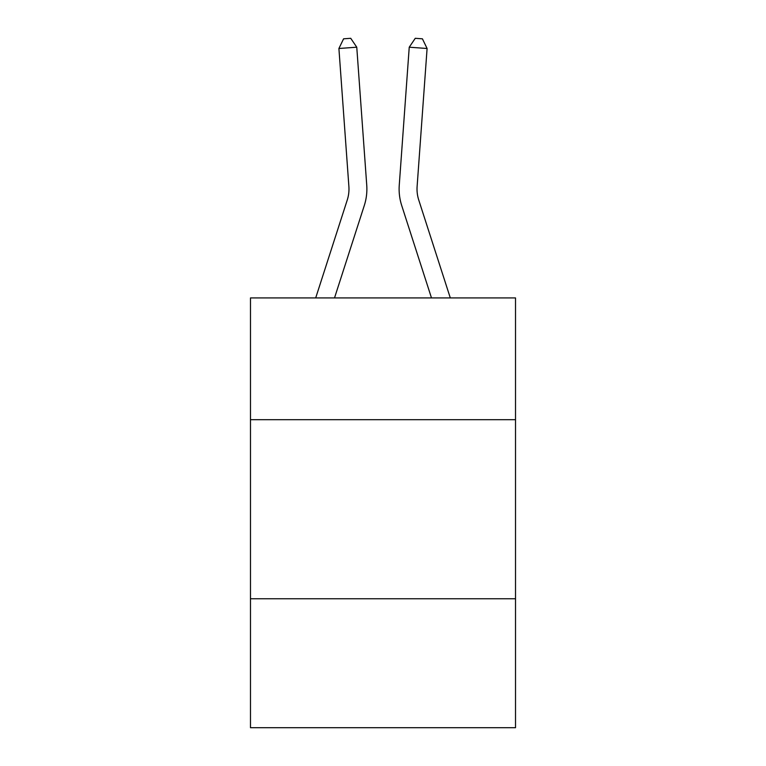 <?xml version="1.0" encoding="UTF-8"?>
<svg xmlns="http://www.w3.org/2000/svg" width="766" height="766" viewBox="0 0 766 766"><rect width="100%" height="100%" fill="white"/><g stroke="black" fill="none" stroke-linecap="round" stroke-linejoin="round"><path stroke-width="1.15" d="M515.518 419.691L515.518 297.926L250.482 297.926L250.482 419.691L515.518 419.691L515.518 727.7L250.482 727.7L250.482 419.691M515.518 598.763L250.482 598.763M366.742 185.171L356.765 47.205L366.742 185.171A53.725 53.725 134.7 0 1 364.29 205.537L334.512 297.926M348.884 186.464A35.81 35.81 -45.3 0 1 347.247 200.041A35.81 35.81 -45.3 0 0 348.884 186.464A35.81 35.81 -45.3 0 1 347.247 200.041A35.81 35.81 -45.3 0 0 348.884 186.464A35.81 35.81 -45.3 0 1 347.247 200.041A35.81 35.81 -45.3 0 0 348.884 186.464A35.81 35.81 -45.3 0 1 347.247 200.041A35.81 35.81 -45.3 0 0 348.884 186.464A35.81 35.81 -45.3 0 1 347.247 200.041A35.81 35.81 -45.3 0 0 348.884 186.464A35.81 35.81 -45.3 0 1 347.247 200.041A35.81 35.81 -45.3 0 0 348.884 186.464A35.81 35.81 -45.3 0 1 347.247 200.041A35.81 35.81 -45.3 0 0 348.884 186.464A35.81 35.81 -45.3 0 1 347.247 200.041A35.81 35.81 -45.3 0 0 348.884 186.464A35.81 35.81 -45.3 0 1 347.247 200.041A35.81 35.81 -45.3 0 0 348.884 186.464A35.81 35.81 -45.3 0 1 347.247 200.041A35.81 35.81 -45.3 0 0 348.884 186.464A35.81 35.81 -45.3 0 1 347.247 200.041A35.81 35.81 -45.3 0 0 348.884 186.464A35.81 35.81 -45.3 0 1 347.247 200.041A35.81 35.81 -45.3 0 0 348.884 186.464A35.81 35.81 -45.3 0 1 347.247 200.041A35.81 35.81 -45.3 0 0 348.884 186.464A35.81 35.81 -45.3 0 1 347.247 200.041A35.81 35.81 -45.3 0 0 348.884 186.464A35.81 35.81 -45.3 0 1 347.247 200.041A35.81 35.81 -45.3 0 0 348.884 186.464A35.81 35.81 -45.3 0 1 347.247 200.041A35.81 35.81 -45.3 0 0 348.884 186.464A35.81 35.81 -45.3 0 1 347.247 200.041A35.81 35.81 -45.3 0 0 348.884 186.464A35.81 35.81 -45.3 0 1 347.247 200.041A35.81 35.81 -45.3 0 0 348.884 186.464A35.81 35.81 -45.3 0 1 347.247 200.041A35.81 35.81 -45.3 0 0 348.884 186.464A35.81 35.81 -45.3 0 1 347.247 200.041A35.81 35.81 -45.3 0 0 348.884 186.464A35.81 35.81 -45.3 0 1 347.247 200.041A35.81 35.81 -45.3 0 0 348.884 186.464A35.81 35.81 -45.3 0 1 347.247 200.041A35.81 35.81 -45.3 0 0 348.884 186.464A35.81 35.81 -45.3 0 1 347.247 200.041A35.81 35.81 -45.3 0 0 348.884 186.464A35.81 35.81 -45.3 0 1 347.247 200.041A35.81 35.81 -45.3 0 0 348.884 186.464A35.81 35.81 -45.3 0 1 347.247 200.041A35.81 35.81 -45.3 0 0 348.884 186.464A35.81 35.81 -45.3 0 1 347.247 200.041A35.81 35.81 -45.3 0 0 348.884 186.464A35.81 35.81 -45.3 0 1 347.247 200.041A35.81 35.81 -45.3 0 0 348.884 186.464A35.81 35.81 -45.3 0 1 347.247 200.041L315.697 297.926L347.247 200.041A35.81 35.81 -17 0 0 348.884 186.464L338.907 48.488L343.589 38.817L350.732 38.3L356.765 47.205L338.907 48.488M450.303 297.926L418.753 200.041A35.81 35.81 17 0 1 417.116 186.464L427.093 48.488L409.236 47.205L399.258 185.171A53.725 53.725 -134.7 0 0 401.71 205.537L431.488 297.926L401.71 205.537M418.753 200.041A35.81 35.81 45.3 0 1 417.116 186.464A35.81 35.81 45.3 0 0 418.753 200.041A35.81 35.81 45.3 0 1 417.116 186.464A35.81 35.81 45.3 0 0 418.753 200.041A35.81 35.81 45.3 0 1 417.116 186.464A35.81 35.81 45.3 0 0 418.753 200.041A35.81 35.81 45.3 0 1 417.116 186.464A35.81 35.81 45.3 0 0 418.753 200.041A35.81 35.81 45.3 0 1 417.116 186.464A35.81 35.81 45.3 0 0 418.753 200.041A35.81 35.81 45.3 0 1 417.116 186.464A35.81 35.81 45.3 0 0 418.753 200.041A35.81 35.81 45.3 0 1 417.116 186.464A35.81 35.81 45.3 0 0 418.753 200.041A35.81 35.81 45.3 0 1 417.116 186.464A35.81 35.81 45.3 0 0 418.753 200.041A35.81 35.81 45.3 0 1 417.116 186.464A35.81 35.81 45.3 0 0 418.753 200.041A35.81 35.81 45.3 0 1 417.116 186.464A35.81 35.81 45.3 0 0 418.753 200.041A35.81 35.81 45.3 0 1 417.116 186.464A35.81 35.81 45.3 0 0 418.753 200.041A35.81 35.81 45.3 0 1 417.116 186.464A35.81 35.81 45.3 0 0 418.753 200.041A35.81 35.81 45.3 0 1 417.116 186.464A35.81 35.81 45.3 0 0 418.753 200.041A35.81 35.81 45.3 0 1 417.116 186.464A35.81 35.81 45.3 0 0 418.753 200.041A35.81 35.81 45.3 0 1 417.116 186.464A35.81 35.81 45.3 0 0 418.753 200.041A35.81 35.81 45.3 0 1 417.116 186.464A35.81 35.81 45.3 0 0 418.753 200.041A35.81 35.81 45.3 0 1 417.116 186.464A35.81 35.81 45.3 0 0 418.753 200.041A35.81 35.81 45.3 0 1 417.116 186.464A35.81 35.81 45.3 0 0 418.753 200.041A35.81 35.81 45.3 0 1 417.116 186.464A35.81 35.81 45.3 0 0 418.753 200.041A35.81 35.81 45.3 0 1 417.116 186.464A35.81 35.81 45.3 0 0 418.753 200.041A35.81 35.81 45.3 0 1 417.116 186.464A35.81 35.81 45.3 0 0 418.753 200.041A35.81 35.81 45.3 0 1 417.116 186.464A35.81 35.81 45.3 0 0 418.753 200.041A35.81 35.81 45.3 0 1 417.116 186.464A35.81 35.81 45.3 0 0 418.753 200.041A35.81 35.81 45.3 0 1 417.116 186.464A35.81 35.81 45.3 0 0 418.753 200.041A35.81 35.81 45.3 0 1 417.116 186.464A35.81 35.81 45.3 0 0 418.753 200.041A35.81 35.81 45.3 0 1 417.116 186.464A35.81 35.81 45.3 0 0 418.753 200.041A35.81 35.81 45.3 0 1 417.116 186.464A35.81 35.81 45.3 0 0 418.753 200.041A35.81 35.81 45.3 0 1 417.116 186.464M427.093 48.488L422.411 38.817L415.268 38.3L409.236 47.205L399.258 185.171"/></g></svg>
